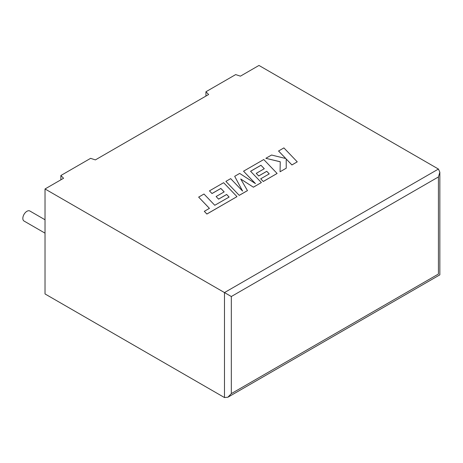 <?xml version="1.0" encoding="UTF-8"?>
<svg xmlns="http://www.w3.org/2000/svg" width="463" height="463" viewBox="0 0 463 463"><rect width="100%" height="100%" fill="white"/><g stroke="black" fill="none" stroke-linecap="round" stroke-linejoin="round"><path stroke-width="0.69" d="M45.027 219.763L29.84 210.995A5.799 3.351 120 0 0 26.941 211.284A5.799 3.351 120 0 0 23.15 216.395A5.799 3.351 120 0 0 24.041 221.042L45.027 233.155M45.027 188.968L45.027 293.947L224.486 397.555L227.9 397.213L231.321 393.608L438.432 274.032C440.278 275.097 440.278 275.097 438.432 274.032L438.432 176.947L439.85 172.184L438.432 169.053L258.973 65.445L240.424 76.158L235.667 74.595L205.931 91.761L208.634 94.51L95.366 159.903L90.609 158.34L60.867 175.512L63.576 178.261L45.027 188.968L224.486 292.575L438.432 169.053M205.931 96.072L205.931 91.761M60.867 179.823L60.867 175.512M438.432 176.947L231.321 296.523L224.486 292.575L224.486 397.555M198.65 197.111L209.432 208.362L204.299 211.325L206.88 214.016L236.987 196.636L223.629 182.694L209.455 190.872L212.013 193.517L220.839 188.424L224.173 191.879L216.123 196.526L218.6 199.102L226.65 194.454L229.121 197.053L214.774 205.277L203.992 194.026L198.65 197.111L209.409 208.373M204.299 211.325L206.88 214.056L236.987 196.636M209.455 190.872L212.013 193.557L220.839 188.458L224.15 191.896M216.123 196.526L218.6 199.136L226.65 194.495L229.098 197.064M260.958 165.262L264.292 168.717L256.242 173.365L258.719 175.94L266.769 171.293L269.24 173.891L260.698 178.822L263.256 181.467L277.111 173.469L263.754 159.527L243.544 171.194L255.449 183.597L239.689 173.417L234.689 176.305L242.606 191.103L230.649 178.637L225.886 181.392L239.244 195.369L247.474 190.623L240.719 179.007L253.394 187.202L261.381 182.549L250.564 171.264L260.958 165.262L264.269 168.729M239.244 195.328L247.474 190.582M240.754 179.071L253.394 187.202M253.394 187.162L261.381 182.549M250.587 171.287L260.958 165.297M256.242 173.365L258.719 175.975L266.769 171.327L269.217 173.903M260.698 178.822L263.256 181.508L277.111 173.469M243.544 171.194L255.35 183.533M234.689 176.305L242.56 191.057M225.886 181.392L239.244 195.369M278.558 150.979L285.821 158.543L271.549 155.024L265.843 158.317L280.248 161.761L280.063 171.767L286.238 168.202L286.209 158.983L291.916 164.921L297.252 161.842L283.888 147.9L278.558 151.019L285.769 158.531M297.252 161.842L291.916 164.961L286.209 159.023M265.843 158.317L280.248 161.801M280.063 171.767L286.238 168.202M231.321 296.523L231.321 393.608M439.85 172.184L439.85 274.848L227.9 397.213"/></g></svg>
